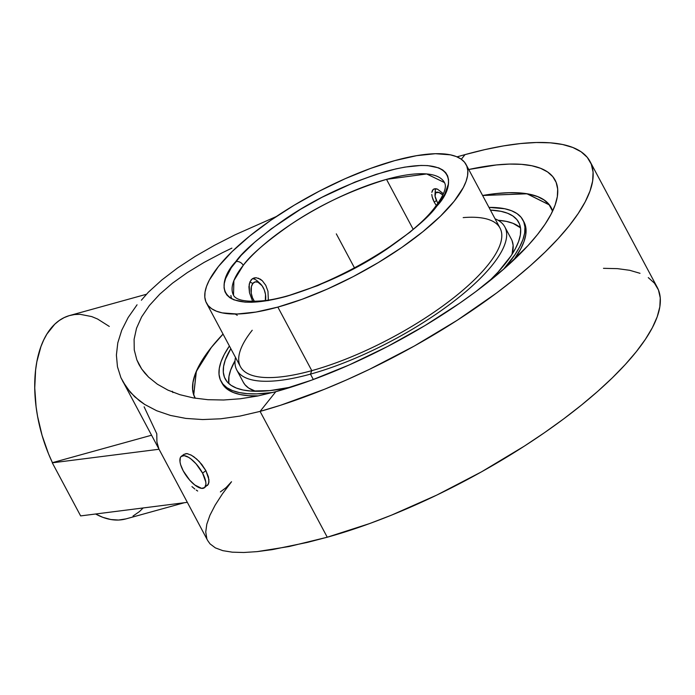 <?xml version="1.0" encoding="UTF-8"?>
<svg xmlns="http://www.w3.org/2000/svg" width="695" height="695" viewBox="0 0 695 695"><rect width="100%" height="100%" fill="white"/><g stroke="black" fill="none" stroke-linecap="round" stroke-linejoin="round"><path stroke-width="1.04" d="M552.612 211.089L549.424 204.886L527.027 193.749L482.599 195.477A201.898 62.724 -28.1 0 1 552.612 211.089M223.034 334.069L211.315 347.43L196.277 371.408L193.679 394.838L195.217 398.244A201.898 62.724 -28.1 0 1 211.315 347.43A201.898 62.724 -28.1 0 1 223.034 334.069M141.372 300.205L148.356 292.213L161.926 279.894L177.581 267.949L195.13 256.438L214.338 245.396L234.98 234.849L276.306 216.536L234.98 234.849L214.338 245.396L195.13 256.438L177.581 267.949L161.926 279.894L148.356 292.213L141.372 300.205M207.701 540.571L210.029 543.864L215.372 547.886L222.808 550.657L232.304 552.178L243.789 552.49L257.176 551.622L272.353 549.615L307.555 542.361L327.258 537.218L260.078 411.397L275.811 391.685L311.595 380.156L349.342 364.892L387.593 346.475L424.88 325.625L459.777 303.142L475.901 291.553L504.726 268.235L528.096 245.491L537.435 234.606L545.097 224.181L550.996 214.329L555.088 205.138L557.321 196.702L557.677 189.092L556.156 182.385L552.768 176.643L547.547 171.934L540.554 168.294L531.84 165.749L521.493 164.341L509.617 164.081L496.326 164.958L468.734 169.502A218.317 67.823 151.9 0 1 557.338 196.598A218.317 67.823 151.9 0 1 275.811 391.685L260.078 411.397L280.823 405.176L324.461 389.269L346.944 379.739L369.575 369.28L414.411 345.98L457.249 320.256L496.456 293.099L514.213 279.312L530.511 265.56L545.193 251.972L558.12 238.68L569.162 225.823L578.205 213.513L585.181 201.871L590.012 191.021L592.644 181.048L593.07 172.056L591.271 164.133L587.266 157.357L581.107 151.788L572.836 147.488L562.542 144.482L550.318 142.823L536.288 142.51L520.59 143.544L503.362 145.924L484.789 149.633L465.024 154.62L461.332 159.251L465.024 154.62L457.006 156.853L465.024 154.62A257.914 80.125 151.9 0 1 590.064 161.527A257.914 80.125 151.9 0 1 499.792 290.588A257.914 80.125 151.9 0 1 260.078 411.397L327.258 537.218A257.914 80.125 -28.1 0 0 566.972 416.409A257.914 80.125 -28.1 0 0 657.244 287.348L590.064 161.527M194.817 489.019L191.959 486.613M197.667 491.035L196.242 490.071M206.823 538.573L205.746 532.023L206.797 524.23L209.951 515.238L215.172 505.109L222.391 493.91L231.531 481.739L226.014 487.69L220.385 491.904M95.623 513.996A105.51 58.667 74.5 0 0 126.038 518.87L118.61 520.034L110.852 519.521L102.877 517.349L95.623 513.996M204.382 487.777L208.5 484.059L208.96 479.706L205.902 470.68L202.566 473.113A19.503 7.602 54 0 1 204.382 487.777A19.503 7.602 54 0 1 183.245 470.889L189.726 480.167L194.8 484.988L201.637 488.359L204.669 487.534L205.911 484.354L205.79 482.009L202.566 473.113L196.086 463.834L191.012 459.021L188.536 457.31L184.175 455.642L181.143 456.467L180.274 457.788L180.022 461.993L180.639 464.72L183.245 470.889A19.503 7.602 54 0 1 181.43 456.233A19.503 7.602 54 0 1 202.566 473.113L205.902 470.68L199.257 461.523L193.975 456.858L190.63 454.817M187.902 453.783L185.782 453.6M172.899 392.562L172.308 391.259M80.637 515.907L187.294 502.346L80.637 515.907L52.299 462.827L158.947 449.265L52.299 462.827L80.637 515.907M231.895 248.124L222.322 252.754L231.895 248.124M204.104 262.406L222.322 252.754L204.104 262.406L187.389 272.553L204.104 262.406M172.508 283.169L187.389 272.553L172.508 283.169L159.754 294.185L172.508 283.169M149.399 305.487L159.754 294.185L149.399 305.487L141.624 316.903L149.399 305.487M136.524 328.248L141.624 316.903L136.524 328.248L134.1 339.316L136.524 328.248M134.248 349.915L134.1 339.316L134.248 349.915L136.837 359.854L134.248 349.915M138.983 364.528L136.837 359.854L141.676 368.976L138.983 364.528M144.881 373.18L141.676 368.976L148.582 377.133L144.881 373.18M168.094 390.199L179.901 394.69L193.314 397.914L207.953 399.703L223.668 399.999L240.322 398.765L257.749 395.994L275.811 391.685L257.749 395.994L240.322 398.765L223.668 399.999L207.953 399.703L193.314 397.914L179.901 394.69L167.869 390.095L157.374 384.205L148.582 377.133M146.298 294.306L69.752 315.495A105.51 58.667 74.5 0 0 52.429 462.661L151.467 435.252L52.429 462.661L48.537 453.87L42.082 435.4L37.565 416.296L36.088 406.714L34.75 387.906L35.601 370.114L36.844 361.791L40.909 346.666L43.698 339.994L46.956 333.991L54.766 324.2L59.257 320.508L64.079 317.65L69.196 315.652L74.565 314.54L80.133 314.322L91.688 316.572L97.569 319.014L109.289 326.433M158.999 449.257L156.914 441.994L156.783 433.776L144.117 406.81M133.014 516.046L139.408 511.616L143.17 507.949M603.477 268.331L617.499 268.644L629.722 270.303L640.017 273.309M648.287 277.609L654.455 283.178L658.452 289.954L660.25 297.877L659.824 306.869L657.192 316.842L652.362 327.692L645.386 339.334L636.342 351.644L625.3 364.501L612.382 377.793L597.7 391.381L581.394 405.133L563.636 418.92L544.585 432.611L524.43 446.077L481.592 471.801L436.755 495.101L391.65 515.091L369.54 523.596L327.258 537.218L289.198 546.505L257.176 551.622L243.789 552.49L232.304 552.178L222.808 550.657L215.372 547.886L210.029 543.864L207.736 540.632L120.93 377.733L117.464 366.769L116.395 355.084L117.794 342.852L121.712 330.281L128.141 317.546L137.054 304.801L128.141 317.546L121.712 330.281L117.794 342.852M122.728 381.425L130.417 392.423L139.434 400.78L144.708 404.464L156.679 410.736L170.44 415.428L185.834 418.407L202.688 419.554L220.819 418.79L240.018 416.07L260.078 411.397L240.018 416.07L220.819 418.79L202.688 419.554L185.834 418.407L170.44 415.428L156.679 410.736L144.708 404.464L134.674 396.758L126.707 387.793L120.93 377.733M184.01 454.374L186.964 453.609L191.403 455.225L196.624 458.987L201.75 464.39L205.902 470.68L208.43 476.909L208.978 482.122L207.544 485.449M211.376 347.413L196.346 371.382L193.749 394.803L195.312 398.252L194.07 395.69L192.671 389.487L193.001 382.45L195.06 374.648L198.84 366.152L204.295 357.048L211.376 347.413L223.052 334.104L211.376 347.413M386.507 179.362C350.94 190.317 319.075 205.312 290.927 224.355C266.133 241.695 250.243 255.36 243.25 265.351A6.003 4.622 -141.4 0 0 235.753 261.641C243.102 251.147 259.8 236.787 285.845 218.569C315.426 198.57 348.899 182.828 386.246 171.335C459.977 151.606 455.546 186.608 436.912 206.015L436.868 206.067A6.003 4.622 -141.4 0 0 434.827 207.397A6.003 4.622 38.6 0 1 436.868 206.067C429.519 216.571 412.821 230.931 386.776 249.14C357.187 269.139 323.722 284.889 286.375 296.383C212.644 316.112 217.075 281.11 235.709 261.702L235.753 261.641A6.003 4.622 38.6 0 1 243.25 265.351L233.894 280.606L233.511 295.21A119.575 37.148 151.9 0 1 243.25 265.351A119.575 37.148 151.9 0 1 386.507 179.362A119.575 37.148 151.9 0 1 444.479 182.568L426.669 173.95L386.507 179.362L413.073 229.115L386.507 179.362M221.01 381.26A171.135 53.168 151.9 0 1 229.402 345.997L224.25 354.485L221.045 361.695L219.299 368.307L219.021 374.275L220.211 379.531L222.869 384.031L226.952 387.723L232.443 390.581L239.271 392.571L247.385 393.674L256.69 393.883L272.805 392.493A171.135 53.168 151.9 0 1 221.01 381.26L222.087 383.275A171.135 53.168 -28.1 0 0 258.34 395.881L248.463 395.681L240.348 394.578L233.52 392.588L228.03 389.739L223.938 386.038L222.061 383.223M520.494 227.821A166.34 51.673 -28.1 0 0 498.107 220.28L506.325 221.384L512.971 223.312L520.494 227.821M490.409 210.09A166.34 51.673 151.9 0 1 518.705 222.304A166.34 51.673 151.9 0 1 488.698 281.675L498.098 272.066L511.06 255.838L515.551 248.332L518.67 241.33L520.373 234.893L520.642 229.098L519.478 223.99L516.898 219.62L512.927 216.023L507.593 213.252L500.956 211.315L490.409 210.09M206.528 303.159A147.132 45.705 151.9 0 1 258.019 229.532A147.132 45.705 151.9 0 1 394.769 160.614L416.635 155.663L435.418 153.708L450.395 154.837L456.268 156.549L460.985 159.007L464.503 162.178L466.779 166.044L467.805 170.562L467.57 175.696L466.067 181.378L463.304 187.572L454.165 201.237L440.5 216.154L422.829 231.748L401.832 247.429L378.315 262.58L353.182 276.636L327.406 289.042L301.969 299.328L277.852 307.094L311.794 370.652L277.852 307.094A147.132 45.705 151.9 0 1 206.528 303.159L240.461 366.717A147.132 45.705 -28.1 0 0 311.794 370.652L310.457 374.127L313.332 379.513L310.457 374.127A151.927 47.199 151.9 0 1 236.804 370.053A151.927 47.199 151.9 0 1 235.492 357.412A151.927 47.199 -28.1 0 0 310.457 374.127L311.794 370.652A147.132 45.705 151.9 0 1 252.224 330.247M236.804 370.053L243.328 382.276A151.927 47.199 -28.1 0 0 255.534 391.276L248.61 388.019L244.979 384.735L243.302 382.233M435.852 204.834L434.227 202.149L435.852 204.834M432.985 199.456L434.227 202.149L436.477 200.516L434.227 202.149L432.16 196.859L432.985 199.456M431.777 194.47L432.16 196.859L431.777 194.47M432.316 190.699L431.838 192.385L433.176 189.492L432.316 190.699M443.419 193.809L437.546 189.179L435.852 188.71L433.445 189.275M235.466 314.201L237.247 315.304M254.648 301.812L252.493 297.79L251.234 293.151L251.399 286.601L252.858 283.473L249.87 281.996L252.858 283.473A12.31 6.846 -105.5 0 1 260.338 283.751L257.706 281.31A16.411 9.122 74.5 0 0 252.441 278.704L249.922 281.883L248.914 286.809L249.488 292.76L252.754 301.708L249.488 292.76L249.21 284.168L251.017 280.024L252.467 278.686L256.16 277.731L260.33 279.173L262.345 280.763L265.794 285.367L267.975 291.301L268.374 300.614L267.975 291.301L265.794 285.367L262.345 280.763L258.236 278.156M260.338 283.751A12.31 6.846 -105.5 0 1 265.473 300.327M435.6 192.854A16.411 6.394 -126 0 1 435.496 188.684A16.411 6.394 -126 0 0 435.313 189.813L434.992 194.652A12.31 4.795 54 0 1 442.88 195L438.979 192.489L435.774 192.671L435.07 196.155L437.103 201.767A12.31 4.795 54 0 1 434.992 194.652M438.293 203.8L437.103 201.767A12.31 4.795 54 0 0 437.954 203.253M254.292 301.3A12.31 6.846 -105.5 0 1 252.858 283.473L255.143 281.909L257.932 282.161L262.084 285.767L264.239 289.798L265.499 294.428L265.334 300.978M433.176 189.492L434.366 188.814L437.546 189.179L443.323 193.705M254.118 277.939L252.467 278.686A16.411 9.122 74.5 0 1 259.087 282.769M277.852 307.094L255.986 312.055L237.204 314.01L222.226 312.88L216.353 311.169L211.636 308.71L208.118 305.539L205.842 301.673L204.808 297.147L205.051 292.022L206.554 286.331L209.308 280.137L218.456 266.48L232.121 251.564L249.792 235.97L270.789 220.289L294.306 205.138L319.439 191.082L345.215 178.676L370.652 168.39L394.769 160.614A147.132 45.705 151.9 0 1 466.093 164.559A147.132 45.705 151.9 0 1 414.602 238.185A147.132 45.705 151.9 0 1 277.852 307.094M436.868 206.067L444.704 194.357L448.345 184.218L448.553 179.84L447.676 175.983L445.73 172.681L442.732 169.971L438.71 167.877L427.755 165.601L420.927 165.445L404.907 167.104L395.863 168.902L376.151 174.358L354.91 182.099L321.976 197.311L300.527 209.299L271.18 228.89L254.587 242.303L241.139 255.386L231.305 267.688L225.562 278.643L224.277 283.499L224.068 287.878L224.945 291.735L226.891 295.036L229.889 297.747L233.911 299.84L244.866 302.116L251.694 302.264L267.714 300.605L286.375 296.383L317.711 285.619L350.645 270.398L382.346 252.042L410.093 232.113L425.184 218.803L436.868 206.067M256.16 277.731L254.205 277.913M463.183 217.605A147.132 45.705 151.9 0 1 477.135 277.036A147.132 45.705 151.9 0 1 311.794 370.652A147.132 45.705 -28.1 0 0 448.536 301.743A147.132 45.705 -28.1 0 0 500.035 228.116L466.093 164.559M310.457 374.127A151.927 47.199 -28.1 0 0 464.755 292.534A151.927 47.199 -28.1 0 0 495.066 218.812A151.927 47.199 151.9 0 1 504.848 226.935A151.927 47.199 151.9 0 1 451.672 302.959A151.927 47.199 151.9 0 1 310.457 374.127M512.085 240.696L513.136 245.361L512.059 254.301A151.927 47.199 -28.1 0 0 511.372 239.158L504.848 226.935M235.023 360.757L230.662 370.044L228.959 376.473L228.829 383.553A166.34 51.673 -28.1 0 1 235.023 360.757M291.274 387.089A166.34 51.673 151.9 0 1 225.249 379.001A166.34 51.673 151.9 0 1 230.836 348.69L225.284 359.975L223.582 366.413L223.312 372.207L224.468 377.315L227.048 381.685L231.027 385.282L236.361 388.053L242.998 389.991L250.878 391.059L270.051 390.59L291.274 387.089M488.967 207.397L504.674 208.735L511.511 210.724L516.993 213.582L521.085 217.274L523.743 221.775L524.933 227.03L524.655 232.999L522.901 239.61L519.695 246.821L515.073 254.544L503.432 269.373A171.135 53.168 151.9 0 0 522.944 220.046A171.135 53.168 151.9 0 0 488.967 207.397M523.987 222L526.011 229.046L525.724 235.006L523.978 241.625L520.772 248.827L513.727 260.026A171.135 53.168 -28.1 0 0 524.013 222.061L522.944 220.046M482.617 195.504L496.716 193.531L509.001 192.724L519.982 192.967L529.547 194.27L537.6 196.615L544.072 199.986L548.894 204.339L552.568 211.193L549.363 204.929L526.984 193.792L482.617 195.504M343.66 247.62L345.563 251.19M336.31 233.859L354.546 268.009M230.888 295.488L231.513 298.728L230.888 295.488M184.436 502.702L126.038 518.87M181.43 456.233L184.279 454.148M193.766 394.838L194.331 396.498M233.511 295.21C233.868 295.696 235.692 302.386 258.783 301.065C306.625 299.163 406.045 246.265 434.862 207.353C449.587 187.963 444.539 183.211 444.479 182.568M549.38 204.956L550.44 206.346"/></g></svg>
